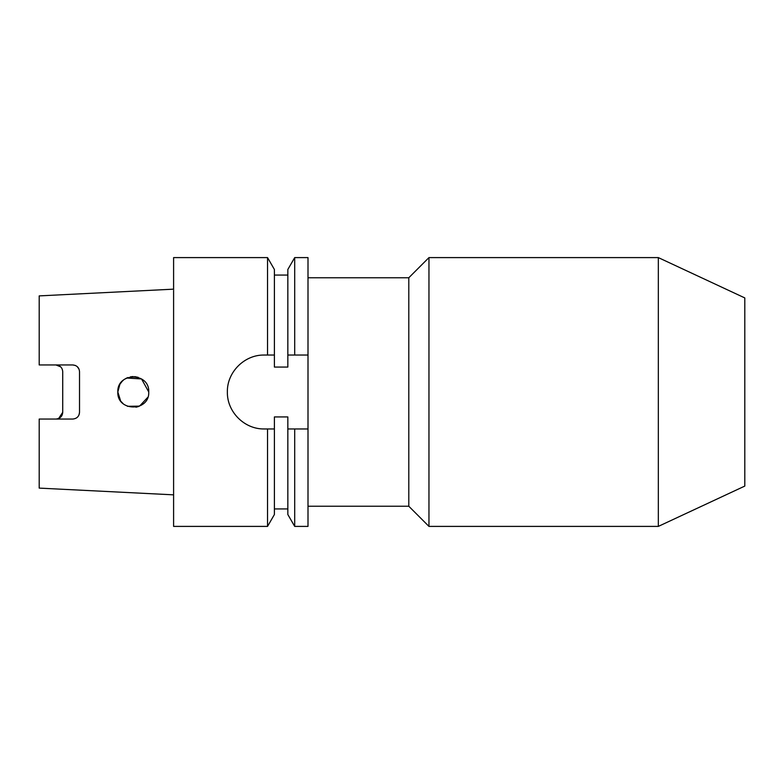 <?xml version="1.0" encoding="UTF-8"?>
<svg xmlns="http://www.w3.org/2000/svg" width="784" height="784" viewBox="0 0 784 784"><rect width="100%" height="100%" fill="white"/><g stroke="black" fill="none" stroke-linecap="round" stroke-linejoin="round"><path stroke-width="1.18" d="M658.335 526.397L744.8 486.08L744.8 297.92L658.335 257.603L428.956 257.603L428.956 526.397L658.335 526.397L658.335 257.603M428.956 526.397L408.797 506.239L408.797 277.761L308.004 277.761M138.219 377.359L134.603 376.604M133.202 376.545L130.448 376.81M127.792 377.555L125.215 378.819M123.509 380.024L121.442 382.063M119.893 384.268L117.825 392C116.934 371.998 149.724 372.116 148.735 392C149.715 411.923 116.904 411.963 117.825 392L118.129 395.048M148.735 391.951L141.541 378.937L126.675 378.025M122.373 381.053L119.883 384.287M127.429 406.308L139.552 406.132L147.804 397.292M75.421 365.481L72.804 364.952C76.91 365.373 79.155 367.618 79.517 371.675L79.517 412.325C79.155 416.373 76.92 418.617 72.804 419.048L39.2 419.048L39.2 488.109L173.597 494.841M58.624 418.519L62.72 412.325C62.397 416.343 60.162 418.578 55.997 419.048M60.721 366.883L55.997 364.952C60.152 365.413 62.397 367.657 62.72 371.675L62.72 412.325M79.017 369.117L77.185 366.579M227.36 392C226.968 411.874 244.392 429.358 264.316 428.956L267.54 428.956L267.54 526.397L173.597 526.397L173.597 257.603L267.54 257.603L267.54 355.044L264.316 355.044C244.451 354.603 226.929 372.175 227.36 392M294.696 526.397L287.836 514.52L287.836 428.956L294.696 428.956L294.696 526.397L308.004 526.397L308.004 257.603L294.696 257.603L294.696 355.044L287.836 355.044L287.836 367.069L274.4 367.069L274.4 355.044L264.316 355.044M267.54 257.603L274.4 269.48L274.4 355.044M287.836 428.956L287.836 416.931L274.4 416.931L274.4 514.52L267.54 526.397M274.4 428.956L264.316 428.956M294.696 257.603L287.836 269.48L287.836 355.044M308.004 355.044L294.696 355.044M294.696 428.956L308.004 428.956M79.027 414.854L79.517 412.325M72.804 364.952L39.2 364.952L39.2 295.891L173.597 289.159M138.513 406.543L135.926 407.229M123.127 403.652L121.177 401.614M118.364 396.047L117.825 392L120.579 400.8L118.747 397.263M141.149 405.299L143.207 403.848M408.797 506.239L308.004 506.239M274.4 508.924L287.836 508.924M274.4 275.076L287.836 275.076M408.797 277.761L428.956 257.603"/></g></svg>
